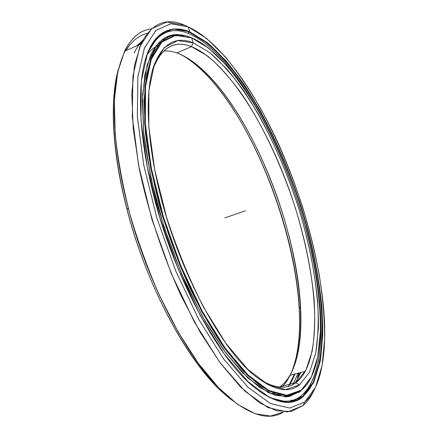 <?xml version="1.0" encoding="UTF-8"?>
<svg xmlns="http://www.w3.org/2000/svg" width="438" height="438" viewBox="0 0 438 438"><rect width="100%" height="100%" fill="white"/><g stroke="black" fill="none" stroke-linecap="round" stroke-linejoin="round"><path stroke-width="0.66" d="M155.216 46.997L158.118 45.399C153.962 47.32 150.218 50.507 146.883 54.953M300.567 372.546L297.429 379.029L300.567 372.546M294.977 382.911L294.467 383.606L294.977 382.911M294.133 383.814L294.752 382.965L294.133 383.814M176.886 52.938L191.483 46.609L193.163 42.776C175.342 35.67 162.082 43.762 153.382 67.041C145.717 91.099 146.347 133.004 157.264 182.038C174.981 264.311 221.535 351.659 256.887 377.337C274.763 390.625 288.96 393.154 299.477 384.92L295.814 382.692C286.299 389.913 273.739 388.451 258.135 378.301C273.739 388.451 286.299 389.913 295.814 382.692L279.937 386.776C296.4 375.054 302.625 343.622 300.523 306.518C295.77 213.12 237.549 81.096 180.516 54.35L176.886 52.938L191.483 46.609C176.081 40.559 163.982 46.121 155.183 63.302L152.216 71.055C160.724 47.78 173.815 39.628 191.483 46.609L176.886 52.938C172.304 51.355 167.891 50.698 163.653 50.972C167.891 50.698 172.304 51.355 176.886 52.938C213.689 66.894 253.701 130.13 277.314 197.439C300.818 264.809 309.212 339.724 289.989 375.311C287.191 380.168 283.84 383.995 279.937 386.776L295.814 382.692C299.526 379.943 302.685 376.149 305.302 371.309C323.228 335.837 313.98 260.709 290.35 192.928C266.611 125.219 227.169 61.271 191.483 46.609L207.941 56.212C219.208 65.903 230.311 78.254 241.256 93.267C262.751 124.989 281.601 165.482 295.223 207.568C305.04 239.646 311.363 270.492 314.177 300.107C315.24 319.039 314.566 336.116 312.157 351.336L305.872 370.23L295.814 382.692L299.477 384.92L285.565 389.601L268.105 384.734L247.788 369.333L225.767 343.217L203.637 307.383C189.375 279.291 176.979 249.129 166.451 216.898L154.691 169.752L148.805 126.642L148.882 90.743L154.395 64.068L164.37 47.424L177.669 40.614L193.163 42.776L209.835 52.697C221.239 62.639 232.479 75.27 243.55 90.578C265.302 122.903 284.382 164.026 298.218 206.747C308.199 239.296 314.67 270.618 317.616 300.709C318.765 319.959 318.158 337.342 315.798 352.847L309.556 372.141L299.477 384.92L309.556 372.141L315.798 352.847L318.393 328.577C319.012 292.819 311.445 249.556 298.218 206.747C287.629 174.335 274.692 144.113 259.411 116.086C248.992 98.336 238.141 82.656 226.851 69.062L209.835 52.697L193.163 42.776L191.483 46.609L193.163 42.776L191.636 37.854L192.55 38.232C221.54 51.18 253.18 95.643 276.86 147.486C300.468 199.755 316.849 259.937 320.008 310.383C322.138 347.115 316.543 378.131 301.12 390.209L300.89 390.663C305.001 387.422 308.445 382.943 311.221 377.217L310.235 379.138C307.646 383.967 304.53 387.805 300.89 390.663L311.418 376.822L317.758 356.8L320.348 331.73C320.89 294.884 313.088 250.514 299.526 206.643C288.675 173.443 275.425 142.449 259.767 113.672C249.091 95.429 237.954 79.283 226.353 65.235L208.838 48.268L191.636 37.854L175.594 35.396L161.764 42.174L151.334 59.135L145.509 86.538L145.312 123.598L151.334 168.236L163.494 217.128L180.927 266.123L202.099 310.947L225.061 347.98L247.875 374.835L268.866 390.526L286.846 395.29L301.12 390.209L286.846 395.29L268.866 390.526L247.875 374.835L225.061 347.98L202.099 310.947L180.927 266.123L163.494 217.128L151.334 168.236L145.312 123.598L145.509 86.538L151.334 59.135L161.764 42.174L175.594 35.396L191.214 37.652L194.691 39.196L191.214 37.652L175.123 35.177L161.244 41.96L150.765 58.949L144.901 86.401L144.682 123.538L150.705 168.274L162.887 217.286L180.363 266.397L201.589 311.314L224.617 348.424L247.492 375.322L268.543 391.024L286.572 395.777L300.89 390.663L289.764 395.492L276.203 394.205L260.49 386.135L243.106 370.915L224.732 348.577C212.244 330.329 200.215 309.272 188.652 285.401C177.664 260.375 168.148 234.494 160.111 207.771C153.163 181.239 148.268 156.125 145.427 132.424L144.08 100.603L146.555 74.548L152.402 54.98C161.803 36.524 174.74 30.748 191.214 37.652M150.327 55.894L152.709 54.323L150.327 55.894L152.402 54.98M273.224 393.154L271.221 393.921M152.895 50.688L154.948 50.058L152.895 50.688M295.048 373.986L290.274 384.268M289.671 384.274L288.379 386.327L294.456 374.14M293.455 383.453L298.163 373.171M292.798 384.575L293.57 383.272L292.798 384.575M295.305 382.823L300.868 372.464M161.595 40.093L165.241 38.801L161.595 40.093M165.192 38.829L161.556 40.121L165.192 38.829M284.601 396.905L288.264 395.678L284.601 396.905M283.074 385.971L286.961 380.94L290.175 375.262M291.095 373.296C324.087 295.694 255.064 95.468 181.255 54.684C238.557 86.68 294.517 215.803 299.247 308.527C300.78 334.993 298.059 356.581 291.095 373.296M142.815 40.154C139.574 43.455 136.705 47.731 134.198 52.982C136.705 47.731 139.574 43.455 142.815 40.154M138.693 44.961L142.93 39.946L138.693 44.961M296.143 398.87L294.566 401.285L296.143 398.87M184.869 25.305L188.231 26.91C219.613 41.024 253.471 88.991 278.639 144.31C303.731 200.117 321.092 264.163 324.317 318.081C326.403 356.154 320.698 388.643 304.788 402.013L302.937 405.643C307.383 401.854 311.084 396.729 314.035 390.269L312.168 393.981C309.567 398.744 306.49 402.631 302.937 405.643L304.788 402.013L315.557 387.23L322.094 365.549L324.668 338.7C324.58 318.804 322.806 297.665 319.34 275.283C315.031 252.54 309.387 229.589 302.401 206.424C290.98 171.482 277.03 138.797 260.555 108.367C249.304 89.029 237.533 71.837 225.247 56.781L206.632 38.434L188.231 26.91L170.957 23.734L155.923 30.386L144.436 48.01L137.855 77.017L137.368 116.672L143.68 164.765L156.744 217.648L175.622 270.679L198.589 319.061L223.462 358.799L248.061 387.296L270.569 403.584L289.715 408.052L304.788 402.013L289.732 408.052L270.607 403.601L248.127 387.356L223.555 358.925L198.699 319.275L175.742 270.969L156.853 218.004L143.752 165.153L137.39 117.05L137.822 77.345L144.343 48.251L155.769 30.523L170.754 23.751L188.231 26.91L184.628 25.201L166.966 22.02L151.559 28.804L139.738 46.729L132.906 76.228L132.287 116.568L138.627 165.504L151.893 219.296L171.132 273.197L194.56 322.313L219.947 362.555L245.061 391.315L268.029 407.636L287.558 411.955L302.937 405.643L291.073 411.468L276.531 410.806L259.581 402.856L240.719 387.121L220.681 363.545L200.418 332.661L181.047 295.666C162.69 255.327 148.044 210.771 139.202 168.493L133.267 128.728L131.783 93.885L134.504 65.366L140.921 43.964C151.641 23.187 166.292 16.967 184.869 25.305L188.231 26.91L189.758 31.815C171.242 24.265 154.537 31.202 145.953 57.564C137.516 84.047 138.501 130.935 151.225 185.449C170.645 271.122 218.458 360.2 255.223 388.068C275.579 403.639 291.555 406.524 303.145 396.713L302.68 396.434C291.938 405.468 277.325 403.617 258.842 390.882C277.325 403.617 291.938 405.468 302.68 396.434L298.842 397.392L302.68 396.434C306.282 393.51 309.376 389.645 311.965 384.838C331.347 346.058 321.153 265.099 295.984 192.26C270.657 119.497 228.587 49.85 189.55 32.297L189.758 31.815L189.55 32.297C172.276 24.818 158.704 30.753 148.832 50.113L145.022 60.707C154.39 32.905 169.232 23.433 189.55 32.297L187.524 33.189L189.55 32.297L207.382 43.274C219.526 54.066 231.456 67.616 243.161 83.937C266.134 118.32 286.173 161.649 300.747 206.621C311.27 240.878 318.141 273.947 321.355 305.817C322.642 326.255 322.089 344.799 319.696 361.443L313.241 382.325L302.68 396.434L303.145 396.713L313.701 382.566L320.151 361.635L322.735 335.585C323.184 297.391 315.086 251.675 301.12 206.522C289.951 172.353 276.312 140.428 260.205 110.737C249.206 91.887 237.719 75.161 225.745 60.564L207.617 42.836L189.758 31.815L207.617 42.836C219.783 53.66 231.724 67.249 243.446 83.609C266.446 118.068 286.512 161.474 301.12 206.522C311.659 240.84 318.546 273.958 321.782 305.888C323.08 326.37 322.538 344.947 320.151 361.635L313.701 382.566L303.145 396.713L288.423 402.314L269.803 397.699L247.979 381.673L224.185 353.909L200.177 315.387L178.025 268.614L159.799 217.412L147.141 166.336L140.959 119.804L141.31 81.315L147.546 53.025L158.551 35.692L173.037 28.968L189.758 31.815L189.55 32.297L187.524 33.189M292.715 400.173L289.321 401.909L292.732 400.168M162.202 33.255L165.975 32.516L162.202 33.255M295.267 399.259L292.655 401.772L295.267 399.259M137.965 45.284L139.229 44.227L137.965 45.284M136.497 45.941L140.33 42.815L136.497 45.941M232.496 400.529C201.146 377.693 162.87 318.158 138.567 247.64C114.247 177.127 107.71 106.653 118.326 69.346C109.686 99.716 111.887 151.964 126.987 209.402C146.85 287.224 189.041 363.967 224.541 394.058L232.496 400.529M125.958 50.633C131.816 41.052 138.89 35.325 147.184 33.458C138.89 35.325 131.816 41.052 125.958 50.633M297.473 377.578L298.842 373.165M297.539 377.551L298.453 374.747M142.525 40.69L139.262 44.703L142.525 40.69M304.832 387.017L305.198 386.365M151.471 28.881C140.494 30.036 131.515 37.498 124.534 51.273L117.68 72.221L114.384 99.908L115.145 133.595C117.74 158.649 122.574 185.214 129.643 213.284C137.926 241.584 147.88 269.041 159.509 295.661L178.31 332.256L198.288 363.277L218.365 387.515L237.582 404.356L255.179 413.74L270.607 416.056L283.539 411.972C269.469 420.989 250.821 415.799 227.59 396.401C191.603 365.9 148.553 287.536 128.252 208.083C114.975 157.061 111.334 109.889 116.535 78.331C122.711 47.156 134.357 30.671 151.471 28.881M188.833 33.693C221.913 47.556 258.206 101.775 283.156 161.923C258.206 101.775 221.913 47.556 188.833 33.693C170.459 25.798 156.41 33.058 146.681 55.473L148.34 51.481C158.173 32.275 171.669 26.346 188.833 33.693M305.264 226.046C322.478 288.089 327.4 352.333 310.591 384.088C307.991 388.906 304.881 392.766 301.256 395.678C328.478 372.902 325.188 297.342 305.264 226.046M298.875 392.558L298.743 392.158L298.875 392.558M291.15 396.122L290.958 395.443L287.027 396.817L290.958 395.443L291.15 396.122M291.056 395.049L290.137 395.109M160.927 34.772L161.332 34.947M164.808 38.922L165.471 38.653M300.025 391.714L305.368 386.354L300.025 391.714L285.998 396.883L268.39 392.645L247.848 377.945L225.455 352.486L202.756 317.085L181.567 273.843L163.741 226.024L150.803 177.609L143.691 132.577L142.618 94.258L147.141 64.868L156.377 45.432L169.194 35.921L184.453 35.604C170.267 31.875 159.049 38.281 150.798 54.827L144.885 74.493L142.372 100.68L143.697 132.654C146.538 156.465 151.449 181.693 158.425 208.346C166.5 235.19 176.065 261.174 187.108 286.299L204.809 320.709L223.402 349.683L241.88 372.07L259.373 387.307L275.179 395.355L288.828 396.604L299.061 391.955M263.375 393.981C279.115 402.987 291.741 403.551 301.256 395.678C291.741 403.551 279.115 402.987 263.375 393.981M245.379 210.815L224.929 217.867M297.429 379.029L300.452 372.574M295.064 382.889L294.637 383.502M192.55 38.232L192.129 38.029M299.247 308.527L300.523 306.518M289.989 375.311L305.302 371.309M312.168 393.981L311.763 394.08M139.065 44.791L142.585 40.581M309.874 385.369L311.965 384.838M184.628 25.201L187.995 26.806M124.534 51.273L140.921 43.964M126.987 209.402L128.252 208.083M224.541 394.058L227.59 396.401M298.94 392.032L299.072 392.421M160.231 34.651L160.505 34.947M290.87 401.192L291.254 399.894M290.055 395.005L290.514 395.651M293.849 383.989L294.21 383.108M298.541 376.888L299.017 372.952"/></g></svg>
